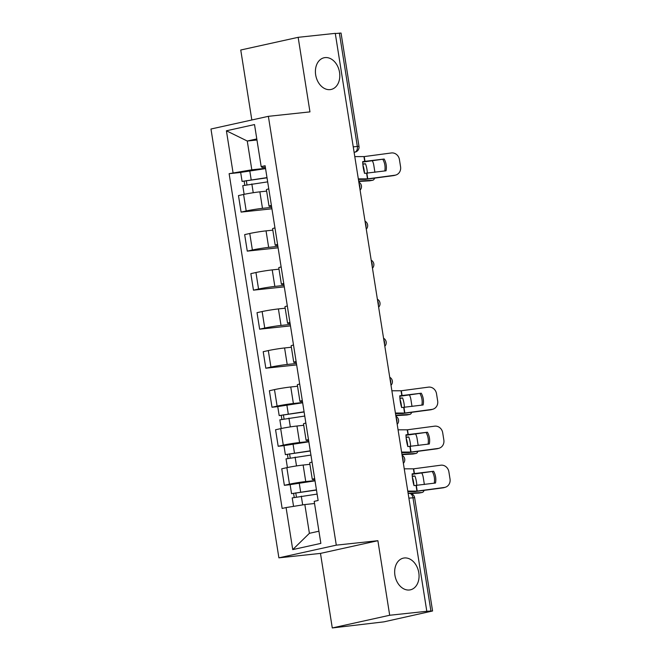 <?xml version="1.0" encoding="UTF-8"?>
<svg xmlns="http://www.w3.org/2000/svg" width="661" height="661" viewBox="0 0 661 661"><rect width="100%" height="100%" fill="white"/><g stroke="black" fill="none" stroke-linecap="round" stroke-linejoin="round"><path stroke-width="0.99" d="M404.325 557.975A16.236 11.972 -102.5 0 1 418.686 572.054A16.236 11.972 -102.5 0 1 410.365 589.835A16.236 11.972 -102.5 0 1 409.399 589.992A16.236 11.972 -102.5 0 1 395.038 575.913A16.236 11.972 -102.5 0 1 403.359 558.132A16.236 11.972 -102.5 0 1 404.325 557.975M325.072 57.598A16.236 11.972 -102.5 0 1 339.432 71.677A16.236 11.972 -102.5 0 1 331.111 89.458A16.236 11.972 -102.5 0 1 330.145 89.623A16.236 11.972 -102.5 0 1 315.784 75.544A16.236 11.972 -102.5 0 1 324.105 57.755A16.236 11.972 -102.5 0 1 325.072 57.598M332.285 627.95L389.693 615.259L426.808 611.285L335.267 33.356L298.152 37.322L309.959 111.883L268.374 116.328L210.966 129.019L278.892 557.843L320.478 553.397L332.285 627.95L383.934 621.852L432.575 610.987L430.914 611.037L412.96 497.7A5.073 3.412 -96.1 0 0 409.076 493.395L408.151 493.494M298.152 37.322L240.753 50.013L251.833 119.988M389.693 615.259L377.885 540.698L336.292 545.151L268.374 116.328M426.808 611.285L430.914 611.037M335.301 33.537L341.043 33.05L358.989 146.387L357.328 146.436L339.374 33.1M266.639 191.112L259.864 191.839A11.667 0.644 171 0 0 243.587 194.458L238.481 195.59L241.091 212.098L246.198 210.966A11.667 0.644 -9 0 1 262.475 208.347L271.704 207.364M268.779 188.889A11.667 0.644 171 0 0 266.408 189.666L269.027 206.182A11.667 0.644 -9 0 1 271.398 205.397M271.935 208.802L241.091 212.098M271.522 206.182A11.667 0.644 -9 0 1 269.027 206.182M272.819 230.144L266.044 230.863A11.667 0.644 171 0 0 249.767 233.49L244.661 234.614L247.272 251.13L252.378 249.998A11.667 0.644 -9 0 1 268.655 247.379L277.884 246.388M274.959 227.921A11.667 0.644 171 0 0 272.588 228.698L275.207 245.206A11.667 0.644 -9 0 1 277.579 244.43M278.116 247.825L247.272 251.13M277.703 245.214A11.667 0.644 -9 0 1 275.207 245.206M279 269.167L272.225 269.895A11.667 0.644 171 0 0 255.947 272.514L250.841 273.646L253.46 290.154L258.558 289.031A11.667 0.644 -9 0 1 274.836 286.411L284.065 285.42M281.14 266.945A11.667 0.644 171 0 0 278.768 267.722L281.388 284.238A11.667 0.644 -9 0 1 283.759 283.462M284.296 286.857L253.46 290.154M283.883 284.247A11.667 0.644 -9 0 1 281.388 284.238M285.18 308.2L278.405 308.927A11.667 0.644 171 0 0 262.128 311.546L257.022 312.678L259.641 329.186L264.747 328.054A11.667 0.644 -9 0 1 281.024 325.435L290.253 324.452M287.32 305.977A11.667 0.644 171 0 0 284.949 306.754L287.568 323.27A11.667 0.644 -9 0 1 289.939 322.485M290.476 325.89L259.641 329.186M290.063 323.27A11.667 0.644 -9 0 1 287.568 323.27M291.361 347.232L284.585 347.959A11.667 0.644 171 0 0 268.308 350.578L263.202 351.702L265.821 368.218L270.927 367.086A11.667 0.644 -9 0 1 287.205 364.467L296.434 363.484M293.509 345.009A11.667 0.644 171 0 0 291.137 345.786L293.748 362.294A11.667 0.644 -9 0 1 296.12 361.517M296.657 364.913L265.821 368.218M296.244 362.302A11.667 0.644 -9 0 1 293.748 362.294M297.549 386.255L290.766 386.982A11.667 0.644 171 0 0 274.489 389.602L269.391 390.734L272.002 407.242L277.108 406.118A11.667 0.644 -9 0 1 293.385 403.499L302.614 402.508M299.689 384.033A11.667 0.644 171 0 0 297.318 384.809L299.929 401.326A11.667 0.644 -9 0 1 302.3 400.549M277.76 406.631L272.002 407.242M302.424 401.334A11.667 0.644 -9 0 1 299.929 401.326M303.73 425.287L296.954 426.015A11.667 0.644 171 0 0 280.669 428.634L275.571 429.766L278.182 446.274L283.288 445.142A11.667 0.644 -9 0 1 299.565 442.523L308.794 441.54M305.869 423.065A11.667 0.644 171 0 0 303.498 423.841L306.109 440.358A11.667 0.644 -9 0 1 308.48 439.582M283.941 445.654L278.182 446.274M308.604 440.358A11.667 0.644 -9 0 1 306.109 440.358M309.91 464.319L303.135 465.047A11.667 0.644 171 0 0 286.857 467.666L281.751 468.789L284.362 485.306L289.468 484.174A11.667 0.644 -9 0 1 305.746 481.555L314.975 480.572M312.05 462.097A11.667 0.644 171 0 0 309.679 462.874L312.298 479.382A11.667 0.644 -9 0 1 314.669 478.605M290.129 484.687L284.362 485.306M314.793 479.39A11.667 0.644 -9 0 1 312.298 479.382M256.964 139.992L247.264 141.024L251.816 169.803L265.524 168.332M265.342 167.167L262.194 167.506L261.178 166.605L254.518 124.565L226.409 130.787L247.264 141.024L256.79 138.917M314.537 503.517L304.837 504.55L309.398 533.32L292.74 549.605L320.858 543.383L314.198 501.352L318.131 500.484L265.111 165.729L261.178 166.605M292.74 549.605L286.081 507.574L304.837 504.55M251.816 169.803L229.127 173.686L282.148 508.441L286.081 507.574M233.06 172.818L226.409 130.787M278.892 557.843L336.292 545.151M320.478 553.397L377.885 540.698M309.398 533.32L318.924 531.213M240.67 172.455L229.127 173.686M384.173 159.028L362.691 161.606A15.732 5.172 79.9 0 0 363.236 167.489A15.732 5.172 79.9 0 0 364.558 173.372L386.032 170.794A15.732 14.36 -106.1 0 0 384.173 159.028L362.707 162.085M354.792 156.607L364.095 156.599L391.337 152.964A7.61 6.949 73.9 0 1 399.426 159.549L400.574 166.812A7.61 6.949 73.9 0 1 395.79 175.041L394.493 175.413A7.61 6.949 -106.1 0 1 393.576 175.611L394.865 175.231A7.61 6.949 73.9 0 0 395.79 175.041M358.32 178.875L367.623 178.867L394.865 175.231M358.402 179.42L365.45 179.346L393.576 175.611M382.876 159.408A15.732 14.36 -106.1 0 1 384.776 170.959M362.839 164.275L365.492 163.771L362.806 163.928M372.333 160.813A7.61 3.693 79.2 0 1 373.812 165.308L374.911 172.273M367.359 173.281A15.732 7.643 79.2 0 0 365.492 163.771M358.667 181.081L372.432 180.279A7.61 3.693 79.2 0 0 372.664 180.255A7.61 3.693 79.2 0 0 374.647 178.131M370.061 180.734A7.61 3.693 -100.8 0 1 369.838 180.792A7.61 3.693 -100.8 0 1 369.598 180.817L372.432 180.279M358.725 181.453L369.598 180.817M364.492 173.165A15.732 7.643 79.2 0 0 362.906 165.01M267.027 177.817L242.091 181.411L240.662 172.405L265.565 168.605M266.994 177.611L242.091 181.411M246.95 184.667L246.313 180.618M267.664 181.866L242.769 185.667L244.14 194.334M244.768 185.088L244.173 181.345M421.264 393.212L399.781 395.79A15.732 5.172 79.9 0 0 400.318 401.665A15.732 5.172 79.9 0 0 401.648 407.548L423.123 404.97A15.732 14.36 -106.1 0 0 421.264 393.212L399.798 396.261M391.882 390.783L401.186 390.775L428.427 387.139A7.61 6.949 73.9 0 1 436.516 393.733L437.665 400.987A7.61 6.949 73.9 0 1 432.881 409.217L431.583 409.589A7.61 6.949 -106.1 0 1 430.666 409.787L431.955 409.407A7.61 6.949 73.9 0 0 432.881 409.217M395.41 413.051L404.714 413.042L431.955 409.407M395.493 413.596L402.541 413.522L430.666 409.787M419.966 393.584A15.732 14.36 -106.1 0 1 421.867 405.135M399.93 398.451L402.582 397.947L399.897 398.104M409.423 394.989A7.61 3.693 79.2 0 1 410.902 399.484L412.001 406.449M404.449 407.457A15.732 7.643 79.2 0 0 402.582 397.947M395.757 415.257L409.523 414.455A7.61 3.693 79.2 0 0 409.754 414.43A7.61 3.693 79.2 0 0 411.729 412.307M407.151 414.91A7.61 3.693 -100.8 0 1 406.92 414.968A7.61 3.693 -100.8 0 1 406.689 415.001L409.523 414.455M395.815 415.629L406.689 415.001M401.582 407.341A15.732 7.643 79.2 0 0 399.996 399.186M304.118 411.993L279.182 415.587L277.752 406.581L302.655 402.78M304.085 411.786L279.182 415.587M284.04 418.843L283.395 414.794M304.754 416.042L279.859 419.842L281.231 428.51M281.859 419.264L281.264 415.521M427.444 432.236L405.961 434.814A15.732 5.172 79.9 0 0 406.507 440.697A15.732 5.172 79.9 0 0 407.829 446.572L429.303 443.994A15.732 14.36 -106.1 0 0 427.444 432.236L405.978 435.285M398.062 429.807L407.234 429.815L434.608 426.171A7.61 6.949 73.9 0 1 442.696 432.757L443.845 440.011A7.61 6.949 73.9 0 1 439.061 448.249L437.764 448.621A7.61 6.949 -106.1 0 1 436.847 448.811L438.136 448.439A7.61 6.949 73.9 0 0 439.061 448.249M401.591 452.074L410.762 452.083L438.136 448.439M401.673 452.628L408.721 452.554L436.847 448.811M426.147 432.608A15.732 14.36 -106.1 0 1 428.055 444.167M406.11 437.475L408.762 436.971L406.077 437.128M415.604 434.021A7.61 3.693 79.2 0 1 417.083 438.507L418.182 445.481M410.63 446.489A15.732 7.643 79.2 0 0 408.762 436.971M401.938 454.289L415.703 453.487A7.61 3.693 79.2 0 0 415.934 453.463A7.61 3.693 79.2 0 0 417.917 451.339M413.332 453.942A7.61 3.693 -100.8 0 1 413.108 454A7.61 3.693 -100.8 0 1 412.869 454.024L415.703 453.487M401.995 454.661L412.869 454.024M407.763 446.365A15.732 7.643 79.2 0 0 406.176 438.218M310.298 451.017L285.362 454.619L283.941 445.613L308.836 441.812M310.265 450.819L285.362 454.619M290.22 457.875L289.584 453.826M310.934 455.074L286.039 458.874L287.411 467.542M288.039 458.296L287.444 454.553M433.624 471.268L412.142 473.846A15.732 5.172 79.9 0 0 412.687 479.721A15.732 5.172 79.9 0 0 414.009 485.604L435.483 483.026A15.732 14.36 -106.1 0 0 433.624 471.268L412.158 474.317M404.243 468.839L413.555 468.831L440.796 465.204A7.61 6.949 73.9 0 1 448.877 471.789L450.034 479.043A7.61 6.949 73.9 0 1 445.241 487.273L443.952 487.653A7.61 6.949 -106.1 0 1 443.027 487.843L444.316 487.471A7.61 6.949 73.9 0 0 445.241 487.273M407.771 491.106L417.074 491.098L444.316 487.471M407.854 491.652L414.901 491.577L443.027 487.843M432.327 471.64A15.732 14.36 -106.1 0 1 434.236 483.191M412.29 476.507L414.943 476.003L412.257 476.16M421.792 473.045A7.61 3.693 79.2 0 1 423.263 477.539L424.37 484.505M416.81 485.513A15.732 7.643 79.2 0 0 414.943 476.003M408.118 493.313L421.883 492.519A7.61 3.693 79.2 0 0 422.123 492.486A7.61 3.693 79.2 0 0 424.098 490.363M419.512 492.966A7.61 3.693 -100.8 0 1 419.289 493.023A7.61 3.693 -100.8 0 1 419.057 493.056L421.883 492.519M410.878 493.527L419.057 493.056M413.943 485.397A15.732 7.643 79.2 0 0 412.357 477.25M316.479 490.049L291.542 493.651L290.121 484.637L315.016 480.836M316.445 489.842L291.542 493.651M296.401 496.898L295.764 492.85M317.123 494.098L292.22 497.898L293.558 506.367M294.219 497.32L293.624 493.577M403.061 461.353A5.073 3.412 -96.1 0 0 403.053 459.073A5.073 3.412 -96.1 0 0 402.359 456.941M396.873 422.321A5.073 3.412 -96.1 0 0 396.873 420.041A5.073 3.412 -96.1 0 0 396.179 417.917M390.692 383.297A5.073 3.412 -96.1 0 0 390.684 381.017A5.073 3.412 -96.1 0 0 389.998 378.885M384.512 344.265A5.073 3.412 -96.1 0 0 384.504 341.985A5.073 3.412 -96.1 0 0 383.818 339.853M378.332 305.233A5.073 3.412 -96.1 0 0 378.323 302.953A5.073 3.412 -96.1 0 0 377.629 300.829M372.151 266.209A5.073 3.412 -96.1 0 0 372.143 263.929A5.073 3.412 -96.1 0 0 371.449 261.797M365.971 227.177A5.073 3.412 -96.1 0 0 365.963 224.897A5.073 3.412 -96.1 0 0 365.269 222.765M359.791 188.145A5.073 3.412 -96.1 0 0 359.782 185.865A5.073 3.412 -96.1 0 0 359.088 183.741M354.114 152.327L354.775 152.179A5.073 3.412 -96.1 0 0 357.328 146.436L353.247 146.874M354.098 152.253L354.775 152.179A5.073 3.743 -102.5 0 0 355.073 152.129A5.073 5.073 0 0 0 358.989 146.387M305.746 481.555L303.135 465.047M299.565 442.523L296.954 426.015M293.385 403.499L290.766 386.982M287.205 364.467L284.585 347.959M281.024 325.435L278.405 308.927M274.836 286.411L272.225 269.895M268.655 247.379L266.044 230.863M262.475 208.347L259.864 191.839M283.288 445.142L280.669 428.634M277.108 406.118L274.489 389.602M270.927 367.086L268.308 350.578M264.747 328.054L262.128 311.546M258.558 289.031L255.947 272.514M252.378 249.998L249.767 233.49M246.198 210.966L243.587 194.458M289.468 484.174L286.857 467.666M408.886 498.138L414.629 497.65A5.073 5.073 0 0 0 409.076 493.395M364.756 161.614L363.963 156.607M367.491 178.875L366.615 173.372M365.029 161.581L364.236 156.583M367.764 178.85L366.888 173.347M251.163 179.66L249.742 170.654M253.237 192.723L251.841 183.915M401.847 395.79L401.053 390.783M404.582 413.051L403.706 407.548M402.119 395.757L401.326 390.758M404.854 413.026L403.978 407.523M288.254 413.836L286.833 404.829M290.328 426.899L288.931 418.091M408.027 434.814L407.234 429.815M410.762 452.083L409.886 446.572M408.3 434.789L407.507 429.782M411.035 452.05L410.159 446.547M294.434 452.868L293.013 443.862M296.508 465.922L295.112 457.115M414.207 473.846L413.414 468.839M416.942 491.106L416.066 485.604M414.48 473.821L413.687 468.814M417.215 491.082L416.339 485.579M300.623 491.891L299.193 482.885M302.68 504.897L301.292 496.147M360.096 190.112A5.073 5.073 0 0 0 358.832 182.139M366.277 229.144A5.073 5.073 0 0 0 365.012 221.171M372.465 268.176A5.073 5.073 0 0 0 371.201 260.194M378.646 307.2A5.073 5.073 0 0 0 377.381 299.226M384.826 346.232A5.073 5.073 0 0 0 383.562 338.258M391.006 385.264A5.073 5.073 0 0 0 389.742 377.282M397.187 424.288A5.073 5.073 0 0 0 395.922 416.314M403.367 463.32A5.073 5.073 0 0 0 402.103 455.346M414.629 497.65L432.575 610.987M355.073 152.129L354.114 152.344M372.664 180.255L369.838 180.792M409.754 414.43L406.92 414.968M415.934 453.463L413.108 454M422.123 492.486L419.289 493.023"/></g></svg>
